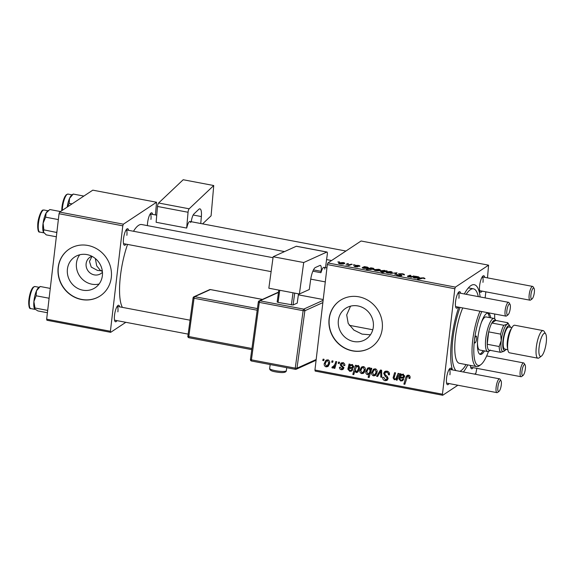 <?xml version="1.0" encoding="UTF-8"?>
<svg xmlns="http://www.w3.org/2000/svg" width="575" height="575" viewBox="0 0 575 575"><rect width="100%" height="100%" fill="white"/><g stroke="black" fill="none" stroke-linecap="round" stroke-linejoin="round"><path stroke-width="0.86" d="M91.986 256.335L89.463 261.452L91.238 267.08L97.549 270.451L100.625 270.71L96.715 265.858L95.328 258.542M99.087 284.014A18.472 17.207 56.5 0 1 76.461 263.091A18.472 17.207 56.5 0 1 79.745 254.775M91.899 256.285A9.825 9.157 -123.5 0 0 90.002 257.226A9.825 9.157 -123.5 0 0 86.128 263.659A9.825 9.157 -123.5 0 0 90.642 273.362A9.825 9.157 -123.5 0 0 100.848 273.614A9.825 9.157 -123.5 0 0 102.451 272.241M102.264 270.595L100.625 270.71L102.372 271.364M67.419 269.078A18.472 17.207 -123.5 0 0 75.907 287.313A18.472 17.207 -123.5 0 0 95.091 287.795A18.472 17.207 -123.5 0 0 102.372 275.698A18.472 17.207 -123.5 0 0 93.89 257.463A18.472 17.207 -123.5 0 0 74.7 256.982A18.472 17.207 -123.5 0 0 67.419 269.078M58.161 267.468A28.074 26.155 -123.5 0 0 71.063 295.176A28.074 26.155 -123.5 0 0 100.215 295.909A28.074 26.155 -123.5 0 0 111.291 277.531A28.074 26.155 -123.5 0 0 98.39 249.823A28.074 26.155 -123.5 0 0 69.237 249.09A28.074 26.155 -123.5 0 0 58.161 267.468M69.323 249.033A28.074 26.155 -123.5 0 0 58.334 267.353A28.074 26.155 -123.5 0 0 71.185 295.04A28.074 26.155 -123.5 0 0 100.302 295.852M370.429 334.808L362.063 334.118L353.869 330.079L348.206 323.445L346.696 314.906L350.542 306.159M373.319 327.046A18.472 17.207 56.5 0 1 366.031 339.142A18.472 17.207 56.5 0 1 346.847 338.661A18.472 17.207 56.5 0 1 338.359 320.426A18.472 17.207 56.5 0 1 345.647 308.329A18.472 17.207 56.5 0 1 364.83 308.811A18.472 17.207 56.5 0 1 373.319 327.046M329.101 318.816A28.074 26.155 -123.5 0 0 342.003 346.531A28.074 26.155 -123.5 0 0 371.155 347.257A28.074 26.155 -123.5 0 0 382.231 328.886A28.074 26.155 -123.5 0 0 369.33 301.171A28.074 26.155 -123.5 0 0 340.177 300.438A28.074 26.155 -123.5 0 0 329.101 318.816M340.263 300.38A28.074 26.155 -123.5 0 0 329.274 318.701A28.074 26.155 -123.5 0 0 342.125 346.387A28.074 26.155 -123.5 0 0 371.242 347.199M125.997 244.123A8.424 2.264 -79.3 0 1 123.941 244.821A8.424 2.264 -79.3 0 1 123.517 238.682A8.424 2.264 -79.3 0 1 126.953 228.929A8.424 2.264 -79.3 0 1 128.606 230.331M117.005 320.634A8.424 2.264 -79.3 0 1 114.957 321.332A8.424 2.264 -79.3 0 1 114.533 315.193A8.424 2.264 -79.3 0 1 117.968 305.447A8.424 2.264 -79.3 0 1 119.622 306.842M147.416 225.616A8.424 2.264 -79.3 0 1 147.588 222.755A8.424 2.264 -79.3 0 1 151.017 213.009A8.424 2.264 -79.3 0 1 152.677 214.41M449.039 383.561A8.424 2.264 -79.3 0 1 446.991 384.258A8.424 2.264 -79.3 0 1 446.567 378.12A8.424 2.264 -79.3 0 1 450.002 368.374A8.424 2.264 -79.3 0 1 451.655 369.768M458.031 307.05A8.424 2.264 -79.3 0 1 455.982 307.747A8.424 2.264 -79.3 0 1 455.558 301.609A8.424 2.264 -79.3 0 1 458.994 291.856A8.424 2.264 -79.3 0 1 460.647 293.257M482.094 291.123A8.424 2.264 -79.3 0 1 480.046 291.82A8.424 2.264 -79.3 0 1 479.622 285.682A8.424 2.264 -79.3 0 1 483.058 275.935A8.424 2.264 -79.3 0 1 484.711 277.337M473.11 367.641A8.424 2.264 -79.3 0 1 471.054 368.338A8.424 2.264 -79.3 0 1 470.465 365.412M467.777 364.902A46.316 12.463 -79.3 0 1 463.378 371.996M452.467 369.926A46.316 12.463 -79.3 0 1 451.612 339.502A46.316 12.463 -79.3 0 1 458.749 307.187M284.517 251.598L141.709 224.537A43.513 11.708 100.7 0 0 133.501 231.258M127.557 244.418A43.513 11.708 100.7 0 0 120.427 276.007A43.513 11.708 100.7 0 0 122.403 307.373M327.326 264.579L327.915 262.947L455.414 287.112L454.832 288.743L327.326 264.579L314.942 370.027L442.448 394.191L442.714 395.262L457.865 385.236M474.648 374.131L475.877 373.319L476.855 368.345M442.714 395.262L315.208 371.098L314.942 370.027M455.414 287.112L488.577 265.168L487.485 277.862M485.839 291.834L485.128 297.9M358.735 266.189L357.894 265.571L356.292 265.549L358.045 266.75L355.4 266.778L353.862 265.923L357.032 266.599L355.3 265.384L358.211 265.398C359.662 265.693 360.187 266.002 359.785 266.326L358.865 266.211M356.292 265.549L356.256 266.096M354.861 266.081L354.732 266.627M356.989 266.944L357.111 266.469M363.206 267.749L367.022 268.417L363.752 268.36L362.192 267.583L364.428 266.613L367.482 267.159L368.582 267.9L363.601 267.605L363.105 268.216M374.325 270.149L374.39 269.603L378.738 269.294C380.204 269.625 380.686 269.963 380.176 270.3C379.514 270.818 378.034 270.926 375.741 270.631C374.275 270.286 373.822 269.941 374.39 269.603L374.167 269.883M424.019 278.681L423.401 278.048L418.348 279.364L417.371 279.177L420.706 277.955L423.811 277.833L425.062 278.631L424.084 278.695M385.696 270.976L387.162 270.918L382.612 272.593L381.635 272.406L383.238 271.824L381.383 271.702C380.14 271.371 379.816 271.062 380.398 270.768L384.495 270.379L385.696 270.976L385.638 271.479M380.147 271.069L380.398 270.768L380.334 271.342M390.583 273.412L397.002 272.787L395.765 274.39L394.795 274.21L395.945 272.866L390.583 273.412M397.706 274.728L398.949 275.425L400.976 275.447L398.518 273.786L402.313 273.757C404.225 274.153 404.85 274.555 404.182 274.972L401.896 273.973L399.51 273.952L401.961 275.619L398.568 275.648C396.915 275.31 396.297 274.943 396.714 274.562L397.778 274.685L397.548 275.411M399.51 273.952L399.445 274.656M400.926 275.856L400.876 275.202M337.848 261.934L339.466 261.884L337.848 261.934M327.915 262.947L361.078 241.004L488.577 265.168M386.163 272.392L386.22 271.846L390.576 271.537C392.035 271.867 392.517 272.205 392.013 272.543C391.345 273.06 389.864 273.168 387.572 272.873C386.105 272.528 385.66 272.183 386.22 271.846L385.997 272.126M414.158 277.409L417.975 278.077L414.704 278.02L413.145 277.236L415.38 276.266L418.442 276.812L419.534 277.553L414.553 277.265L414.058 277.876M411.93 276.467L414.446 276.093L411.139 277.308L407.409 276.187L409.968 275.245L410.945 275.425L408.394 276.367L411.93 276.467L411.865 277.042M408.394 276.367L408.861 276.884M370.846 267.828L373.34 268.266L374.246 269.186L366.304 269.502L370.846 267.828L370.774 268.439M338.711 263.393L338.776 262.854L343.124 262.538C344.59 262.876 345.065 263.206 344.562 263.551C343.893 264.062 342.42 264.177 340.12 263.882C338.653 263.537 338.208 263.192 338.776 262.854L338.546 263.127M346.79 263.63L348.4 263.573L346.79 263.63M349.801 264.579L352.137 264.284L348.831 265.499L347.853 265.312L348.551 265.061L345.913 264.91L349.801 264.579L349.737 265.168M353.309 264.867L354.919 264.809L353.309 264.867M338.589 362.07L339.552 362.25L339.192 363.565L338.208 363.378L338.589 362.07M332.07 360.834L333.033 361.014L332.673 362.329L331.682 362.142L332.07 360.834M344.849 365.513L343.85 365.578L342.671 363.594L341.672 363.738L341.406 365.053L343.67 368.194L342.901 369.524L341.413 369.768C340.062 369.473 339.415 368.64 339.458 367.26L340.443 367.317L341.557 368.913L342.29 368.791L342.657 367.583L340.637 365.65L340.299 364.306L341.112 362.99L342.815 362.746C344.281 363.084 344.957 364.004 344.849 365.513M357.283 365.65L356.177 366.383L357.952 365.614C359.21 366.232 359.698 367.281 359.404 368.747L357.636 372.226L356.227 372.571L354.84 371.148L353.776 374.62L352.798 374.433L355.479 365.269L356.457 365.456L356.177 366.383L356.723 365.916M386.918 371.105C388.858 371.579 389.692 372.83 389.419 374.85L388.441 374.785L388.355 373.34L386.723 372.198L385.272 372.399L384.804 374.296L387.133 376.388L387.988 378.666L387.011 380.398L385.092 380.679C383.417 380.255 382.619 379.169 382.691 377.423L383.705 377.301L385.25 379.579L386.515 379.407L387.011 378.537L386.752 377.624L385.2 376.323L383.676 373.333L384.783 371.45L386.918 371.105M375.18 368.877C376.69 369.373 377.344 370.437 377.157 372.054L375.382 375.533L373.585 375.863C372.068 375.317 371.428 374.217 371.666 372.557L373.398 369.258L375.18 368.877M398.101 373.348L399.079 373.534L397.124 380.197L396.146 380.01L396.477 378.896L394.313 379.795L393.092 377.847L394.601 372.686L395.578 372.873L394.076 378.012L394.723 378.99L395.859 378.745L398.101 373.348M410.076 377.624L409.889 378.472L408.904 378.415L409.091 377.603L408.228 376.273L407.474 376.409L404.85 384.301L403.866 384.114L405.835 377.394L406.999 375.432L408.423 375.18C409.673 375.504 410.227 376.316 410.076 377.624L408.904 378.415M454.832 288.743L442.448 394.191M401.134 375.518L401.501 374.454L401.012 374.778L403.046 374.16L404.534 376.467L403.715 377.926L400.035 378.113L399.805 378.903L400.904 380.161L401.968 379.989L402.622 379.105L403.571 379.414L402.565 380.715L400.717 381.009L398.798 378.803L400.013 373.714L401.012 373.901L401.271 374.598M370.343 373.312L367.389 374.692C366.088 374.095 365.578 373.053 365.865 371.558L367.648 368.086L369.107 367.727L370.573 369.409L370.94 368.201L371.795 368.359L369.107 377.531L368.129 377.344L368.841 374.318M380.449 370.005L381.635 370.228L381.757 377.286L380.779 377.099L380.779 371.155L377.61 376.503L376.575 376.302L380.449 370.005M363.35 366.634C364.852 367.137 365.513 368.194 365.326 369.811L363.544 373.29L361.754 373.621C360.238 373.074 359.598 371.975 359.835 370.314L361.567 367.015L363.35 366.634M350.182 365.858L350.549 364.794L350.06 365.118L352.094 364.507L353.582 366.814L352.762 368.273L349.082 368.453L348.853 369.251L349.952 370.508L351.016 370.336L351.67 369.452L352.619 369.754L351.613 371.055L349.765 371.349L347.846 369.143L349.061 364.054L350.06 364.241L350.312 364.938M327.728 359.885C329.238 360.381 329.892 361.445 329.705 363.062L327.93 366.541L326.133 366.872C324.616 366.325 323.977 365.226 324.221 363.565L325.946 360.266L327.728 359.885M332.853 367.015L334.981 364.198L335.793 361.538L336.77 361.725L334.822 368.388L333.845 368.208L334.255 366.828L333.284 367.878L331.876 367.705L332.386 366.699L333.507 366.85L335.757 365.19M323.136 359.138L324.099 359.325L323.739 360.64L322.748 360.453L323.136 359.138M478.271 296.599A42.104 11.328 100.7 0 0 473.484 288.844L469.502 288.089A42.104 11.328 100.7 0 0 468.179 288.118M59.045 213.735L59.627 212.103L123.381 224.185L122.791 225.817L59.045 213.735L46.654 319.183L110.407 331.265L110.673 332.336L125.824 322.309M110.673 332.336L46.92 320.253L46.654 319.183M123.381 224.185L156.544 202.242L155.444 214.935M156.544 202.242L92.791 190.16L59.627 212.103M122.791 225.817L110.407 331.265M126.867 235.333A7.015 1.89 100.7 0 0 126.141 229.871L273.024 257.701M117.882 311.851A7.015 1.89 100.7 0 0 117.149 306.389M150.93 219.413A7.015 1.89 100.7 0 0 150.204 213.95L156.738 215.179M464.327 293.954A46.316 12.463 -79.3 0 1 470.508 285.868A46.316 12.463 -79.3 0 1 480.139 296.952M482.971 282.339A7.015 1.89 100.7 0 0 482.245 276.877L532.622 286.415A7.015 1.89 -79.3 0 1 533.09 286.788L534.06 288.341A5.613 1.509 100.7 0 0 532.357 289.412A5.613 1.509 100.7 0 0 530.941 294.688A5.613 1.509 100.7 0 0 532.055 298.935A5.613 1.509 100.7 0 0 534.34 292.438A5.613 1.509 100.7 0 0 534.06 288.341M458.908 298.26A7.015 1.89 100.7 0 0 458.174 292.797L508.552 302.335A7.015 1.89 -79.3 0 1 509.019 302.709L509.996 304.268A5.613 1.509 100.7 0 0 508.293 305.332A5.613 1.509 100.7 0 0 506.877 310.608A5.613 1.509 100.7 0 0 507.991 314.856A5.613 1.509 100.7 0 0 510.277 308.358A5.613 1.509 100.7 0 0 509.996 304.268M449.916 374.778A7.015 1.89 100.7 0 0 449.19 369.315M410.09 376.941L409.091 377.603M409.328 375.547L408.228 376.273M405.152 383.266L403.866 384.114M407.495 376.395L405.835 377.394M407.538 376.273L407.984 375.137M404.376 377.114L403.226 377.027M401.336 377.25L400.035 378.113M403.298 379.924L402.421 379.881L400.717 381.009M400.495 377.804L398.798 378.803M400.502 377.674L400.574 377.243M400.516 376.625L399.107 377.559M401.019 373.98L400.02 374.641M402.644 374.965L401.479 375.216L400.301 377.279L403.097 377.114L403.571 376.287L402.644 374.965L403.578 374.347M404.52 375.662L403.571 376.287M397.433 379.162L396.146 380.01M397.756 378.048L396.477 378.896M396.966 378.573L394.313 379.795M394.313 377.042L393.092 377.847M395.859 378.745L397.993 377.243M369.409 376.496L368.129 377.344M370.782 373.017L367.389 374.692M367.03 370.782L365.865 371.558M367.827 369.186L368.582 367.72M371.709 368.654L370.573 369.409M369.869 368.079L368.216 368.812L366.828 371.723L367.806 373.887L370.638 372.305M370.918 371.357L369.675 372.176L370.077 370.645L369.085 368.604M368.625 373.685L369.675 372.176M371.371 369.79L370.077 370.645M376.165 374.763L375.288 374.735L373.585 375.863M372.852 371.773L371.666 372.557M373.563 370.444L374.325 368.877M375.949 369.157L374.052 369.984L372.636 372.744L373.728 375.008L376.905 373.29M374.821 374.763L376.179 371.982L375.073 369.739M377.186 371.313L376.179 371.982M381.743 376.467L380.779 377.099M381.635 370.588L380.779 371.155M378.393 375.202L376.575 376.302M378.271 375.18L381.354 370.178M389.462 374.109L388.441 374.785M389.455 373.836L388.484 374.483M389.232 372.765L388.355 373.34M387.909 371.414L386.723 372.198M387.183 371.162L385.272 372.399M387.715 379.608L386.788 379.558L385.092 380.679M386.788 379.558L386.422 379.464M387.974 377.904L387.011 378.537M387.643 377.035L386.752 377.624M385.365 372.341L383.676 373.333M385.372 372.205L385.753 371.069M364.334 372.521L363.45 372.492L361.754 373.621M361.021 369.531L359.835 370.314M361.732 368.201L362.487 366.634M364.119 366.915L362.214 367.741L360.798 370.501L361.898 372.765L365.067 371.048M362.99 372.521L364.349 369.739L363.242 367.497M365.348 369.071L364.349 369.739M358.397 371.464L356.227 372.571M357.923 371.45L357.427 371.27M355.379 370.789L354.84 371.148M354.092 373.577L352.798 374.433M355.199 370.904L355.321 370.508M356.342 367.015L356.608 366.095M358.455 365.801L356.313 367.051L355.314 369.703L356.263 371.702L359.109 370.07M357.053 371.515L358.448 368.489L358.239 366.987L357.528 366.412M359.447 368.086L358.405 368.776M358.512 365.448L356.313 367.051M359.066 366.44L358.239 366.987M359.447 367.835L358.448 368.489M353.424 367.454L352.274 367.375M350.383 367.59L349.082 368.453M352.346 370.271L351.469 370.221L349.765 371.349M349.543 368.151L347.846 369.143M349.55 368.022L349.622 367.583M349.564 366.972L348.155 367.907M350.067 364.327L349.061 364.988M351.692 365.305L350.527 365.556L349.341 367.626L352.144 367.461L352.619 366.634L351.692 365.305L352.626 364.687M353.56 366.009L352.619 366.634M344.871 364.909L343.85 365.578M343.584 362.99L342.671 363.594M343.555 368.69L341.413 369.768M343.117 368.64L342.686 368.532M343.642 367.526L342.686 368.158M343.462 367.051L342.657 367.583M341.449 365.111L340.637 365.65M341.988 363.529L340.299 364.306M342.003 363.184L342.125 362.688M328.713 365.772L327.836 365.743L326.133 366.872M325.4 362.782L324.221 363.565M326.111 361.452L326.873 359.885M328.498 360.166L326.6 360.992L325.184 363.752L326.277 366.016L329.453 364.298M327.369 365.772L328.728 362.99L327.621 360.748M329.734 362.322L328.728 362.99M332.954 361.301L331.682 362.142M335.124 367.36L333.845 368.208M335.527 365.988L334.255 366.828M334.132 367.001L332.508 368.079M334.204 366.951L333.579 366.577M332.911 367.022L331.876 367.705M339.473 362.537L338.208 363.378M324.02 359.612L322.748 360.453M401.422 275.806L401.515 274.979M396.721 275.03L396.786 274.519M395.765 274.39L395.945 272.866M387.859 272.924L391.187 272.169L391.101 272.895M390.95 272.931L390.296 271.709L387.191 272.033L386.953 272.73M387.191 272.033L387.888 272.701M386.249 271.256L386.307 270.76M383.173 272.385L383.238 271.824M384.165 272.018L385.106 270.99L385.02 271.709M381.944 271.781L384.229 271.472M384.876 271.759L384.308 270.573L381.369 270.947L381.124 271.644M381.369 270.947L381.965 271.58M420.634 278.523L420.706 277.955M413.612 277.739L413.698 277.006M415.136 277.064L415.207 276.482M415.294 277.013L415.38 276.266M418.528 277.761L417.867 276.934L414.985 277.114L418.643 277.279L418.593 277.761M413.403 276.474L413.468 275.907M409.903 275.799L409.968 275.245M376.028 270.681L379.356 269.927L379.27 270.652M379.112 270.688L378.465 269.467L375.353 269.79L375.116 270.487M375.353 269.79L376.05 270.458M370.401 269.618L373.204 269.05L373.376 268.618L372.751 268.388L369.826 268.805L369.617 269.438M373.146 269.582L373.204 269.05M369.826 268.805L370.422 269.395M373.232 269.56L373.376 268.618M362.66 268.087L362.746 267.346M364.183 267.404L364.255 266.822M364.342 267.353L364.428 266.613M367.569 268.101L366.915 267.282L364.033 267.461L367.691 267.619L367.633 268.101M357.053 266.937L357.104 266.534M340.407 263.932L343.735 263.178L343.656 263.903M343.498 263.939L342.844 262.717L339.739 263.041L339.502 263.738M339.739 263.041L340.436 263.709M351.095 264.665L351.16 264.098M348.5 265.434L348.551 265.061M481.814 311.557A32.279 8.69 100.7 0 0 474.461 340.206A3.507 0.942 100.7 0 0 474.871 342.952A3.507 0.942 100.7 0 0 476.589 338.804A3.507 0.942 100.7 0 0 476.179 336.059A3.507 0.942 100.7 0 0 474.461 340.206A32.279 8.69 100.7 0 0 480.851 364.643A32.279 8.69 100.7 0 0 488.455 351.483M490.719 317.824A21.052 5.664 100.7 0 0 488.161 313.052A21.052 5.664 100.7 0 0 477.861 337.956A21.052 5.664 100.7 0 0 480.319 354.423A21.052 5.664 100.7 0 0 484.445 350.923M479.687 354.15A21.052 5.664 100.7 0 0 483.115 350.671M494.651 318.766A32.279 8.69 100.7 0 0 494.615 313.979M480.851 364.643L479.378 365.736A33.688 9.063 -79.3 0 1 476.639 366.584A33.688 9.063 -79.3 0 1 472.707 340.242A33.688 9.063 -79.3 0 1 479.996 311.212M462.731 307.941A33.688 9.063 100.7 0 0 455.443 336.964A33.688 9.063 100.7 0 0 459.375 363.314L476.639 366.584M473.484 288.844A42.104 11.328 100.7 0 0 466.196 294.307M460.022 307.424A42.104 11.328 100.7 0 0 452.892 338.653A42.104 11.328 100.7 0 0 455.997 370.595M489.253 351.016A16.84 4.535 -79.3 0 1 489.117 351.124A16.84 4.535 -79.3 0 1 488.973 351.217A16.84 4.535 -79.3 0 1 487.744 351.548L479.773 350.031A16.84 4.535 -79.3 0 1 477.473 342.88M481.282 322.755A16.84 4.535 -79.3 0 1 486.048 316.94L494.018 318.449A16.84 4.535 -79.3 0 1 495.132 319.341L495.83 320.455M459.849 371.328A42.104 11.328 100.7 0 0 466.052 364.579M489.39 317.572A21.052 5.664 100.7 0 0 487.471 313.073M60.468 211.55L49.824 209.53L46.093 213.045A11.234 3.026 100.7 0 0 43.103 223.201L45.648 217.178L46.093 213.045A11.234 3.026 100.7 0 1 47.56 211.14L48.552 210.407M58.291 219.578L45.648 217.178M43.844 229.849L43.103 223.201A11.234 3.026 100.7 0 0 43.391 232.048L43.844 229.849L56.839 232.501M56.947 231.56L56.494 232.25M56.336 236.785L46.223 234.873L43.391 232.048A11.234 3.026 100.7 0 0 43.542 232.329A11.234 3.026 100.7 0 0 43.556 232.35L43.391 232.048M43.319 231.89A11.227 3.019 -79.3 0 1 46.022 213.174M38.568 287.651A11.234 3.026 100.7 0 0 38.367 287.823A11.234 3.026 100.7 0 0 36.484 290.828L40.164 286.494L38.568 287.651M50.269 288.413L40.164 286.494M36.103 295.78L36.484 290.828A11.234 3.026 100.7 0 0 33.896 301.58L36.103 295.78L48.753 298.173L49.033 298.971M49.163 297.836L48.753 298.173M47.624 310.399L34.974 307.999L33.896 301.58A11.234 3.026 100.7 0 0 34.557 308.84A11.227 3.019 -79.3 0 1 36.426 290.957M47.416 312.735L37.914 310.938L34.557 308.84A11.234 3.026 100.7 0 0 34.586 308.883M34.802 309.156L34.974 307.999M72.047 203.888L69.151 203.342L69.539 198.389A11.234 3.026 100.7 0 0 67.196 207.101A11.227 3.019 -79.3 0 1 69.482 198.519M73.219 194.055L71.623 195.213A11.234 3.026 100.7 0 0 69.539 198.389L73.219 194.055L83.857 196.075M67.383 206.971L69.151 203.342M507.991 314.856L506.51 315.948A7.015 1.89 -79.3 0 1 505.942 316.128A7.015 1.89 -79.3 0 1 505.123 310.637A7.015 1.89 -79.3 0 1 508.552 302.335M532.055 298.935L530.581 300.028A7.015 1.89 -79.3 0 1 530.006 300.2A7.015 1.89 -79.3 0 1 529.187 294.716A7.015 1.89 -79.3 0 1 532.622 286.415M497.885 387.126A5.613 1.509 100.7 0 0 498.999 391.374A5.613 1.509 100.7 0 0 501.292 384.876A5.613 1.509 100.7 0 0 501.005 380.779A5.613 1.509 100.7 0 0 499.301 381.85A5.613 1.509 100.7 0 0 497.885 387.126M498.999 391.374L497.526 392.466A7.015 1.89 -79.3 0 1 496.951 392.639A7.015 1.89 -79.3 0 1 496.132 387.155A7.015 1.89 -79.3 0 1 499.567 378.853A7.015 1.89 -79.3 0 1 500.034 379.227L501.005 380.779M521.956 371.198A5.613 1.509 100.7 0 0 523.063 375.446A5.613 1.509 100.7 0 0 525.356 368.949A5.613 1.509 100.7 0 0 525.076 364.859A5.613 1.509 100.7 0 0 523.365 365.923A5.613 1.509 100.7 0 0 521.956 371.198M523.063 375.446L521.59 376.539A7.015 1.89 -79.3 0 1 521.022 376.718A7.015 1.89 -79.3 0 1 520.202 371.227A7.015 1.89 -79.3 0 1 523.631 362.926A7.015 1.89 -79.3 0 1 524.098 363.299L525.076 364.859M487.744 351.548A16.84 4.535 -79.3 0 1 486.062 336.274A16.84 4.535 -79.3 0 1 492.789 318.773A16.84 4.535 -79.3 0 1 494.018 318.449M500.638 334.132L488.685 331.868A15.439 4.154 100.7 0 0 487.226 344.26L499.179 346.524L501.235 340.58L500.638 334.132A15.439 4.154 -79.3 0 1 503.801 325.285L491.848 323.021L495.743 320.44A15.439 4.154 100.7 0 0 493.954 320.376A15.439 4.154 100.7 0 0 491.848 323.021A15.439 4.154 100.7 0 0 488.685 331.868L487.226 344.26A15.439 4.154 100.7 0 0 488.671 350.053A15.439 4.154 100.7 0 0 490.461 350.118M503.801 325.285L507.078 324.25A14.037 3.773 100.7 0 0 501.235 340.58A14.037 3.773 100.7 0 0 503.901 351.282L500.624 352.324A15.439 4.154 -79.3 0 1 499.179 346.524M488.671 350.053L500.624 352.324M507.078 324.25L507.696 322.704A15.439 4.154 -79.3 0 1 508.063 323.164L509.033 324.724A14.037 3.773 100.7 0 0 507.078 324.25M495.743 320.44L507.696 322.704M503.901 351.282A14.037 3.773 100.7 0 0 504.016 351.203A14.037 3.773 -79.3 0 1 501.235 340.58A14.037 3.773 -79.3 0 1 504.778 327.391A14.037 3.773 -79.3 0 1 509.033 324.724L510.011 326.277A12.636 3.4 100.7 0 0 506.173 328.684A12.636 3.4 100.7 0 0 502.988 340.551A12.636 3.4 100.7 0 0 505.49 350.11A12.636 3.4 100.7 0 0 506.259 349.341M546.25 342.448A11.787 3.17 100.7 0 0 545.661 333.859A11.787 3.17 100.7 0 0 542.074 336.102A11.787 3.17 100.7 0 0 539.106 347.178A11.787 3.17 100.7 0 0 541.442 356.098A11.787 3.17 100.7 0 0 546.25 342.448M541.442 356.098L539.084 357.851A14.037 3.773 -79.3 0 1 537.941 358.203A14.037 3.773 -79.3 0 1 536.303 347.221A14.037 3.773 -79.3 0 1 543.167 330.618A14.037 3.773 -79.3 0 1 544.101 331.365L545.661 333.859M510.442 327.276A12.636 3.4 100.7 0 0 510.011 326.277M507.811 349.636L504.728 349.047A11.227 3.019 -79.3 0 1 503.42 340.271A11.227 3.019 -79.3 0 1 508.911 326.988L511.994 327.57M537.941 358.203L509.515 352.813A14.037 3.773 -79.3 0 1 507.876 341.838A14.037 3.773 -79.3 0 1 514.747 325.234L543.167 330.618M202.587 223.869L211.09 215.819L213.742 185.531L183.195 179.738L158.614 203.004L189.161 208.797L213.742 185.531M200.754 223.517L201.358 216.567L193.171 215.014M189.161 208.797A2.81 0.755 100.7 0 0 188.054 212.261L186.667 228.059L187.335 225.752A7.015 1.89 -79.3 0 1 189.958 221.476A7.015 1.89 -79.3 0 1 190.706 222.554M191.267 221.72A7.015 1.89 -79.3 0 1 193.94 213.929L198.77 209.357A11.227 3.019 -79.3 0 1 199.942 208.862A11.227 3.019 -79.3 0 1 201.358 216.567M188.054 212.261L157.507 206.468L156.12 222.273L186.667 228.059M157.507 206.468A2.81 0.755 -79.3 0 1 158.614 203.004M299.388 293.998L268.841 288.212L273.161 256.745L303.708 262.531L299.388 293.998L309.3 289.505L310.615 279.932A11.227 3.019 -79.3 0 1 315.423 267.49L319.973 265.434A7.015 1.89 -79.3 0 1 320.34 265.377A7.015 1.89 -79.3 0 1 321.094 271.335L313.476 269.891M325.479 267.641L327.297 254.416A2.81 0.755 100.7 0 0 326.995 252.03A2.81 0.755 100.7 0 0 326.844 252.051L296.298 246.265L273.161 256.745M296.298 246.265A2.81 0.755 -79.3 0 1 296.441 246.244L326.995 252.03M326.844 252.051L303.708 262.531M324.825 269.15A7.015 1.89 -79.3 0 0 323.941 267.353A7.015 1.89 -79.3 0 0 321.648 270.588L320.908 272.701L321.094 271.335M312.879 271.184L320.908 272.701M298.504 293.832L297.225 303.111L293.092 304.987L278.07 302.407L277.157 301.968L278.789 290.095M294.723 293.113L293.092 304.987M291.353 304.923L293.02 292.79M279.738 290.274L278.07 302.407M403.398 377.049L401.695 378.177M401.386 374.799L399.683 375.928M394.68 375.842L393.379 376.704M398.475 375.597L397.196 376.445M371.292 370.077L370.041 370.897M381.671 372.6L380.736 373.218M386.249 375.633L385.2 376.323M352.446 367.396L350.743 368.518M350.434 365.147L348.73 366.268M342.757 366.275L341.931 366.821M336.303 363.321L334.981 364.198M400.516 275.051L400.567 274.62M395.384 274.318L395.499 273.326M384.797 271.788L384.862 271.235M414.546 277.265L414.611 276.719M407.84 276.697L407.927 275.971M363.594 267.605L363.659 267.066M356.982 266.383L357.025 266.024M39.776 232.07C38.338 232.559 37.663 230.05 37.742 224.53C37.972 217.415 41.874 209.401 42.996 210.105L43.959 210.004A11.227 3.019 100.7 0 0 43.427 210.069A11.227 3.019 100.7 0 0 38.726 221.411A11.227 3.019 100.7 0 0 39.776 232.07L43.923 232.853M38.755 230.906A10.386 2.796 -79.3 0 1 38.302 220.484A10.386 2.796 -79.3 0 1 42.507 210.737M30.784 308.581C29.347 309.07 28.671 306.561 28.75 301.048C29.505 294.242 30.992 289.606 33.213 287.141L34.967 286.515A11.227 3.019 100.7 0 0 33.853 286.968A11.227 3.019 100.7 0 0 29.598 298.871A11.227 3.019 100.7 0 0 30.784 308.581L35.068 309.393M29.763 307.417A10.386 2.796 -79.3 0 1 29.16 297.879A10.386 2.796 -79.3 0 1 32.983 287.608M61.733 210.709L62.359 204.412L63.372 200.337L64.817 196.729L66.269 194.702L68.022 194.077A11.227 3.019 100.7 0 0 66.908 194.53A11.227 3.019 100.7 0 0 62.308 210.328M61.777 210.68A10.386 2.796 -79.3 0 1 66.032 195.169M507.689 348.63A11.227 3.019 -79.3 0 1 507.402 341.025A11.227 3.019 -79.3 0 1 511.513 328.454M286.328 370.724C286.098 372.701 282.541 373.096 275.662 371.888C271.515 371.242 269.51 370.092 269.646 368.431A8.424 1.509 7.8 0 0 275.511 370.695A8.424 1.509 7.8 0 0 286.328 370.724L286.745 367.691M322.863 302.601L304.872 310.744L296.988 368.201L316.178 359.512M278.473 292.409L259.907 300.818L303.737 309.127A1.402 0.381 100.7 0 0 303.133 310.68L259.303 302.378L251.419 359.835L295.248 368.137L303.133 310.68L304.872 310.744A1.402 1.33 65.6 0 0 303.737 309.127L323.128 300.344M298.368 294.81L323.222 299.525L298.368 294.838M257.197 310.213L194.062 298.245L188.801 336.548L251.943 348.515M262.394 299.438L210.364 289.577L194.666 296.686L257.428 308.581M210.5 289.606A1.402 0.381 100.7 0 0 210.436 289.563A1.402 0.381 100.7 0 0 210.364 289.577A1.402 1.33 -114.4 0 0 209.595 289.663L193.897 296.779A1.402 1.33 -114.4 0 0 193.15 297.807L194.062 298.245A1.402 0.381 100.7 0 1 194.666 296.686A1.402 1.33 -114.4 0 0 193.897 296.779A1.402 1.402 0 0 0 193.085 297.864L187.888 336.109M251.785 349.65L188.952 337.741A1.402 0.381 100.7 0 1 188.801 336.548L187.824 336.174A1.402 1.402 0 0 0 188.952 337.741A1.402 0.381 100.7 0 0 189.031 337.733M250.499 359.397L251.419 359.835A1.402 0.381 100.7 0 0 251.57 361.028A1.402 0.381 100.7 0 0 251.642 361.014M295.471 369.323A1.402 1.33 -114.4 0 0 296.988 368.201L295.248 368.137A1.402 0.381 100.7 0 0 295.399 369.33A1.402 0.381 100.7 0 0 295.471 369.323M258.391 301.933L259.303 302.378A1.402 0.381 100.7 0 1 259.907 300.818A1.402 1.33 -114.4 0 0 258.391 301.933M331.581 260.525L326.586 259.577M407.474 376.409L409.177 375.288M401.968 379.989L403.664 378.868M401.479 375.216L403.183 374.088M403.097 377.114L404.8 375.993M368.216 368.812L369.919 367.684M374.052 369.984L375.748 368.855M386.515 379.407L388.211 378.285M362.214 367.741L363.918 366.613M351.016 370.336L352.712 369.207M350.527 365.556L352.223 364.435M352.144 367.461L353.841 366.332M341.672 363.738L343.376 362.617M342.29 368.791L343.994 367.662M326.6 360.992L328.296 359.864M399.438 274.045L399.366 274.627M401.041 275.368L400.983 275.856M408.336 276.438L408.293 276.798M373.463 268.798L373.376 269.531M356.241 265.614L356.191 266.074M357.111 266.505L357.061 266.937M43.959 210.004L48.048 210.781M34.967 286.515L39.057 287.292M68.022 194.077L72.112 194.853M323.941 267.353L326.938 267.914M123.532 243.656L271.12 271.623M310.737 279.134L325.299 281.894M455.573 306.583L505.942 316.128M345.927 251.031L189.958 221.476M530.006 300.2L479.636 290.655M496.951 392.639L446.581 383.094M188.111 334.111L114.547 320.167M499.567 378.853L449.197 369.308M190.023 320.189L117.156 306.382M470.645 367.173L521.022 376.718M486.666 355.925L523.631 362.926M490.173 350.34L489.117 351.124M372.78 329.755L349.291 325.306M504.016 351.203L505.49 350.11M269.646 368.431L270.178 364.55M262.43 299.417L210.436 289.563A1.402 1.402 0 0 0 209.595 289.663M278.508 292.136L259.138 300.912A1.402 1.402 0 0 0 258.326 301.997L250.441 359.454A1.402 1.402 0 0 0 251.57 361.028L295.399 369.33A1.402 1.402 0 0 0 296.24 369.229L316.092 360.238"/></g></svg>
